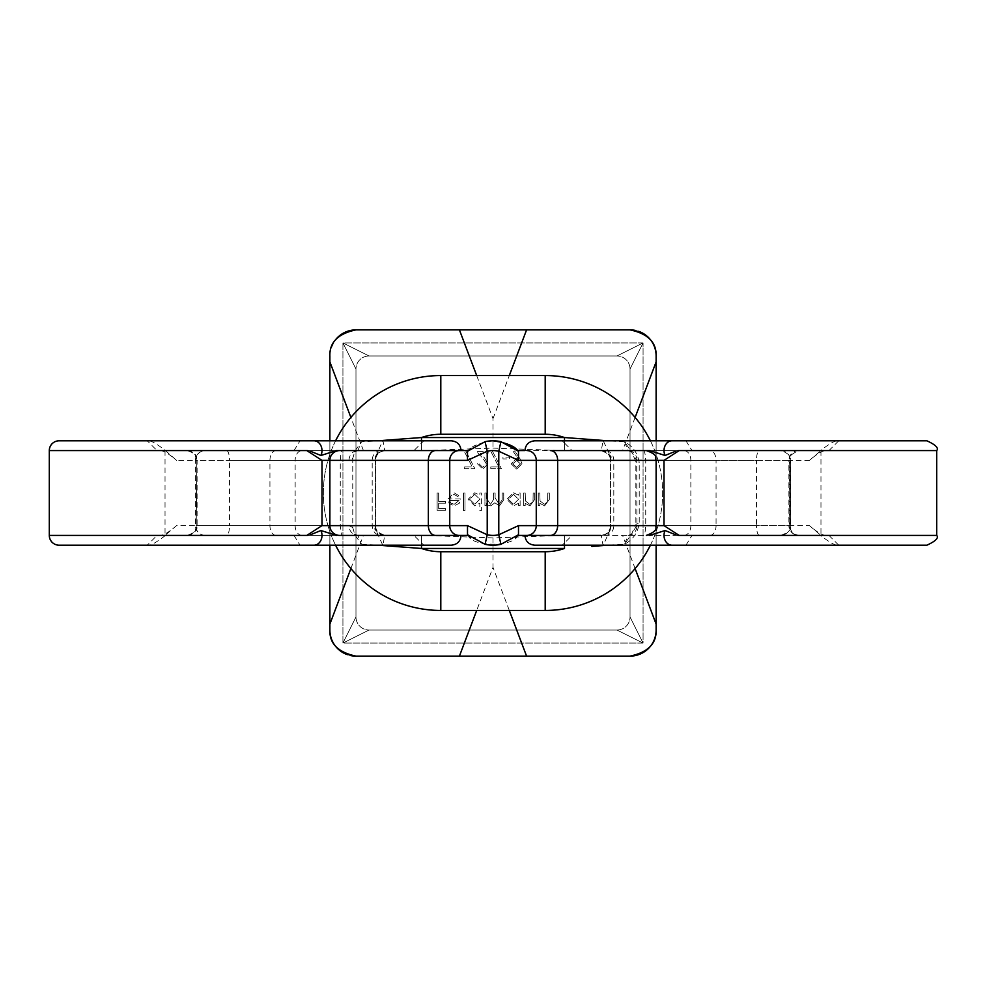 <?xml version="1.0" encoding="UTF-8"?>
<svg xmlns="http://www.w3.org/2000/svg" width="986" height="986" viewBox="0 0 986 986"><rect width="100%" height="100%" fill="white"/><g stroke="black" fill="none" stroke-linecap="round" stroke-linejoin="round"><path stroke-width="0.74" stroke-dasharray="4.93 3.7" d="M798.685 535.41L572.065 535.41L798.685 535.41A9.786 9.786 0 0 1 788.886 525.624L716.058 525.624L716.058 460.376L788.886 460.376A9.786 9.786 0 0 1 798.685 450.59L562.069 450.59L564.497 450.59L564.497 437.537L421.503 437.537L361.455 441.839L354.898 451.095L352.754 458.416L349.032 460.376A9.786 8.837 -90 0 1 357.869 450.59L205.248 450.59L357.869 450.59L361.455 441.839M825.528 535.41C822.151 535.201 816.802 531.935 809.457 525.624L788.886 525.624L788.886 460.376L809.457 460.376C816.79 454.078 822.139 450.812 825.528 450.59L798.685 450.59M825.528 450.59L572.065 450.59L564.497 443.034L564.497 450.59L564.497 440.804M809.457 525.624L820.968 535.41L820.968 450.59L936.7 450.59M809.457 460.376L820.968 450.59M675.496 451.268L677.986 450.664M646.335 450.59L649.663 450.59M600.659 450.59A9.786 9.786 0 0 1 610.445 460.376L656.121 460.376L610.445 460.376L610.445 525.624A9.786 9.786 0 0 1 600.659 535.41L517.798 535.41L518.5 534.732M677.986 535.336L675.41 534.695M605.133 535.41A9.786 8.677 -90 0 0 613.81 525.624L656.121 525.624L613.81 525.624L613.81 460.376A9.786 8.677 -90 0 0 605.133 450.59L550.447 450.59M564.497 450.59L517.798 450.59L518.5 451.268M493 440.804C479.923 442.689 471.653 445.955 468.202 450.59L467.5 451.268M336.337 450.59L461.078 450.59L421.503 450.59L421.503 437.537A58.729 58.729 0 0 1 440.804 434.271L440.804 375.555L545.196 375.555A117.445 117.445 0 0 1 662.654 493A117.445 117.445 0 0 1 545.196 610.445L440.804 610.445A117.445 117.445 0 0 1 323.346 493A117.445 117.445 0 0 1 440.804 375.555M339.665 450.59L385.341 450.59L339.665 450.59M468.202 450.59L461.078 450.59M385.341 450.59A9.786 9.786 0 0 0 375.555 460.376L329.879 460.376L375.555 460.376L375.555 525.624A9.786 9.786 0 0 0 385.341 535.41M308.014 450.664L310.59 451.305M310.504 534.732L308.014 535.336M467.5 534.732L468.202 535.41C471.752 547.131 514.261 547.131 517.798 535.41M49.3 450.59L165.303 450.429C158.265 445.043 153.113 441.839 149.847 440.804L59.086 440.804M165.303 450.429L176.543 460.376L197.114 460.376L197.114 525.624L176.543 525.624C169.21 531.922 163.861 535.188 160.471 535.41L157.045 535.41L147.259 545.196L451.206 545.196M165.032 450.59L165.032 535.41L176.543 525.624M165.303 535.571C158.265 540.957 153.113 544.161 149.847 545.196L59.086 545.196M160.471 535.41L343.029 535.41C341.6 535.879 340.688 532.625 340.269 525.624L340.269 460.376C340.675 453.4 341.6 450.134 343.029 450.59M157.045 535.41L413.935 535.41L423.746 545.196M186.403 450.59L413.935 450.59L186.403 450.59A9.786 9.786 0 0 1 196.202 460.376L374.939 460.376L375.469 456.999L375.469 529.001L374.939 525.624L196.202 525.624A9.786 9.786 0 0 1 186.403 535.41M375.469 456.999L382.913 440.446L384.7 450.59C378.772 451.169 375.518 454.435 374.939 460.376M335.585 545.196A117.445 117.445 0 0 1 335.585 440.804M375.481 529.556L375.383 528.003C373.361 529.235 376.467 531.713 384.7 535.41L382.913 545.554L375.469 529.001M610.519 456.444L610.617 457.997C612.639 456.764 609.533 454.287 601.3 450.59L603.087 440.446L610.519 456.444L611.061 460.376L716.058 460.376A9.786 6.015 -90 0 0 710.043 450.59M710.043 535.41A9.786 6.015 -90 0 0 716.058 525.624L611.061 525.624L610.531 529.001L610.531 456.999M610.531 529.001L603.087 545.554L601.3 535.41C613.945 532.021 608.83 528.188 610.617 528.003L610.519 529.556M650.415 440.804A117.445 117.445 0 0 1 650.415 545.196M591.859 546.417L624.545 544.161C632.704 539.971 637.597 533.106 639.224 523.566L639.224 462.434C637.597 452.894 632.704 446.029 624.545 441.839L564.497 437.537A58.729 58.729 0 0 0 545.196 434.271L545.196 375.555M352.754 527.584L354.898 534.905L361.455 544.161L357.869 535.41A9.786 8.837 -90 0 1 349.032 525.624L352.754 527.584L352.754 458.416M361.455 544.161L421.503 548.462L421.503 535.41L423.918 535.41L343.029 535.41M451.206 440.804L147.259 440.804L157.045 450.59M205.248 535.41A9.786 9.786 0 0 1 195.462 525.624L195.462 460.376A9.786 9.786 0 0 1 205.248 450.59M423.931 450.59L493 448.088L562.069 450.59M476.694 375.555L493 418.643L493 448.088M329.879 440.804L329.879 545.196M630.029 329.879L355.971 329.879A26.104 26.104 0 0 0 329.879 355.971L329.879 630.029A26.104 26.104 0 0 0 355.971 656.121L630.029 656.121A26.104 26.104 0 0 0 656.121 630.029L656.121 355.971A26.104 26.104 0 0 0 630.029 329.879L355.971 329.879A26.104 26.104 0 0 0 329.879 355.971L329.879 630.029A26.104 26.104 0 0 0 355.971 656.121L630.029 656.121A26.104 26.104 0 0 0 656.121 630.029L656.121 355.971A26.104 26.104 0 0 0 630.029 329.879M656.121 545.196L656.121 440.804M642.971 450.59C644.4 450.121 645.312 453.375 645.731 460.376L645.731 525.624C645.325 532.6 644.4 535.866 642.971 535.41L622.573 535.41L635.12 568.565M642.971 535.41L622.573 535.41M636.968 525.624L756.484 525.624L756.484 460.376L636.734 460.363L636.968 525.624A9.786 8.837 90 0 1 628.131 535.41L624.545 544.161L631.508 534.178L635.847 524.688A9.786 1.947 5.5 0 1 639.224 523.566M562.069 535.41L493 537.912L493 567.357L476.694 610.445M493 537.912L423.918 535.41M564.497 548.462A58.729 58.729 0 0 1 545.196 551.729L440.804 551.729A58.729 58.729 0 0 1 421.503 548.462L564.497 548.462L564.497 535.41L572.065 535.41L564.497 542.966L564.497 535.41L524.922 535.41M624.545 441.839L628.131 450.59L631.508 451.822L624.545 441.839M421.503 450.59L413.935 450.59L421.503 443.034L421.503 450.59L421.503 440.804M564.497 545.196L564.497 535.41M461.078 535.41L421.503 535.41L421.503 545.196M630.029 369.023L643.069 342.931L616.977 355.971L369.023 355.971L342.931 342.931L355.971 369.023L355.971 616.977L342.931 643.069L369.023 630.029L616.977 630.029L643.069 643.069L630.029 616.977L630.029 369.023L630.029 616.977L643.069 643.069L616.977 630.029L369.023 630.029L342.931 643.069L355.971 616.977L355.971 369.023L342.931 342.931L369.023 355.971L616.977 355.971L643.069 342.931L630.029 369.023A13.052 13.052 0 0 0 616.977 355.971A13.052 13.052 0 0 1 630.029 369.023A13.052 13.052 0 0 0 616.977 355.971M329.879 361.911L329.879 624.089M347.405 654.679A26.104 26.104 0 0 0 350.301 655.505M459.414 656.121L526.586 656.121M656.121 624.089L656.121 361.911M638.595 331.321A26.104 26.104 0 0 0 635.699 330.495M526.586 329.879L459.414 329.879M335.844 339.369A26.104 26.104 0 0 0 333.095 343.411M331.247 347.627A26.104 26.104 0 0 0 329.879 355.971M502.959 457.147L502.959 458.921L509.602 458.921L509.602 457.147L502.959 457.147L502.959 458.921L509.602 458.921L509.602 457.147L502.959 457.147M482.61 467.339L478.617 463.346L477.064 463.346L482.696 469.102L487.91 463.975L484.422 457.775L480.096 453.166L488.132 453.166L488.132 451.403L476.398 451.403L483.091 458.539L486.357 463.839L482.61 467.339L478.617 463.346L477.064 463.346L482.696 469.102L487.91 463.975L484.422 457.775L480.096 453.166L488.132 453.166L488.132 451.403L476.398 451.403L483.091 458.539L486.357 463.839L482.61 467.339M538.257 493L538.257 505.621L539.81 505.621L539.81 503.341L544.617 505.843L549.325 499.446L549.325 493L547.785 493L547.6 501.8L544.346 504.29L540.057 500.95L539.81 493L538.257 493L538.257 505.621L539.81 505.621L539.81 503.341L544.617 505.843L549.325 499.446L549.325 493L547.785 493L547.6 501.8L544.346 504.29L540.057 500.95L539.81 493L538.257 493M518.562 505.621L520.115 505.621L520.115 493L518.562 493L518.562 495.182L513.41 492.778L506.829 499.347L513.46 505.843L518.562 503.279L518.562 505.621L520.115 505.621L520.115 493L518.562 493L518.562 495.182L513.41 492.778L506.829 499.347L513.46 505.843L518.562 503.279L518.562 505.621M479.825 510.711L481.378 510.711L481.378 493L479.825 493L479.825 495.182L474.673 492.778L468.103 499.347L474.722 505.843L479.825 503.18L479.825 510.711L481.378 510.711L481.378 493L479.825 493L479.825 495.182L474.673 492.778L468.103 499.347L474.722 505.843L479.825 503.18L479.825 510.711M453.893 494.331L458.539 496.981L459.907 496.266L454.078 492.778L447.743 499.273L449.185 503.489L454.127 505.843L459.205 503.353L460.573 498.978L449.283 498.978L453.893 494.331L458.539 496.981L459.907 496.266L454.078 492.778L447.743 499.273L449.185 503.489L454.127 505.843L459.205 503.353L460.573 498.978L449.283 498.978L453.893 494.331M437.118 493L437.118 510.267L445.524 510.267L445.524 508.493L438.659 508.493L438.659 503.18L445.524 503.18L445.524 501.406L438.659 501.406L438.659 493L437.118 493L437.118 510.267L445.524 510.267L445.524 508.493L438.659 508.493L438.659 503.18L445.524 503.18L445.524 501.406L438.659 501.406L438.659 493L437.118 493M463.457 493L463.457 510.711L464.998 510.711L464.998 493L463.457 493L463.457 510.711L464.998 510.711L464.998 493L463.457 493M484.927 493L484.927 505.621L486.468 505.621L486.468 503.427L488.218 505.202L490.818 505.843L494.836 502.786L499.458 505.843L503.735 499.828L503.735 493L502.182 493L502.182 499.84L499.199 504.29L495.108 497.905L495.108 493L493.555 493L493.555 499.421L490.547 504.29L486.468 498.312L486.468 493L484.927 493L484.927 505.621L486.468 505.621L486.468 503.427L488.218 505.202L490.818 505.843L494.836 502.786L499.458 505.843L503.735 499.828L503.735 493L502.182 493L502.182 499.84L499.199 504.29L495.108 497.905L495.108 493L493.555 493L493.555 499.421L490.547 504.29L486.468 498.312L486.468 493L484.927 493M523.652 493L523.652 505.621L525.205 505.621L525.205 503.341L530 505.843L534.72 499.446L534.72 493L533.167 493L532.995 501.8L529.728 504.29L525.439 500.95L525.205 493L523.652 493L523.652 505.621L525.205 505.621L525.205 503.341L530 505.843L534.72 499.446L534.72 493L533.167 493L532.995 501.8L529.728 504.29L525.439 500.95L525.205 493L523.652 493M464.221 466.896L464.221 468.658L474.845 468.658L465.774 450.959L464.443 451.687L472.232 466.896L464.221 466.896L464.221 468.658L474.845 468.658L465.774 450.959L464.443 451.687L472.232 466.896L464.221 466.896M490.781 466.896L490.781 468.658L501.406 468.658L492.334 450.959L491.003 451.687L498.793 466.896L490.781 466.896L490.781 468.658L501.406 468.658L492.334 450.959L491.003 451.687L498.793 466.896L490.781 466.896M520.004 458.724L514.692 450.959L513.447 451.822L518.254 458.835L516.442 458.7L511.155 463.814L516.639 469.102L522.001 463.802L520.004 458.724L514.692 450.959L513.447 451.822L518.254 458.835L516.442 458.7L511.155 463.814L516.639 469.102L522.001 463.802L520.004 458.724M616.977 630.029A13.052 13.052 0 0 0 630.029 616.977A13.052 13.052 0 0 1 616.977 630.029A13.052 13.052 0 0 0 630.029 616.977M355.971 616.977A13.052 13.052 0 0 0 369.023 630.029A13.052 13.052 0 0 1 355.971 616.977A13.052 13.052 0 0 0 369.023 630.029M369.023 355.971A13.052 13.052 0 0 0 355.971 369.023A13.052 13.052 0 0 1 369.023 355.971A13.052 13.052 0 0 0 355.971 369.023M421.503 443.034L423.746 440.804M160.471 450.59C163.849 450.799 169.198 454.065 176.543 460.376M534.794 440.804L562.254 440.804L564.497 443.034M926.914 440.804L562.254 440.804M836.153 440.804C832.911 441.827 827.759 445.031 820.697 450.429M534.794 545.196L562.254 545.196L564.497 542.966M926.914 545.196L562.254 545.196M836.153 545.196C832.911 544.173 827.759 540.969 820.697 535.571M636.968 460.376A9.786 8.837 -90 0 0 628.131 450.59M628.131 535.41L631.508 534.178L636.734 525.637A9.786 1.947 5.5 0 1 635.847 524.688L635.847 461.312A9.786 1.947 -5.5 0 1 636.734 460.363L631.533 451.847L635.847 461.312A9.786 1.947 -5.5 0 0 639.224 462.434M384.7 535.41A9.786 9.761 90 0 1 374.939 525.624M611.061 525.624A9.786 9.761 -90 0 1 601.3 535.41M375.481 456.444L375.383 457.997C377.182 457.775 372.03 454.053 384.676 450.59L384.7 450.59M601.3 450.59A9.786 9.761 -90 0 1 611.061 460.376M449.443 500.531L459.02 500.531L454.201 504.29L450.947 503.106L449.443 500.531L459.02 500.531L454.201 504.29L450.947 503.106L449.443 500.531M474.734 494.331L479.825 499.286L474.747 504.29L469.644 499.323L474.734 494.331L479.825 499.286L474.747 504.29L469.644 499.323L474.734 494.331M513.472 494.331L518.562 499.286L513.484 504.29L508.382 499.323L513.472 494.331L518.562 499.286L513.484 504.29L508.382 499.323L513.472 494.331M516.565 467.339L512.695 463.901L516.726 460.474L520.448 463.901L516.565 467.339L512.695 463.901L516.726 460.474L520.448 463.901L516.565 467.339M798.882 450.59A9.786 9.663 90 0 0 789.219 460.376L789.219 525.624A9.786 9.663 90 0 0 798.882 535.41M820.968 535.41L936.7 535.41M380.867 450.59A9.786 8.677 -90 0 0 372.19 460.376L372.19 525.624A9.786 8.677 -90 0 0 380.867 535.41M329.879 525.624L375.555 525.624L329.879 525.624M49.3 535.41L165.032 535.41M196.202 525.624L196.781 460.376L196.202 525.624M187.118 535.41A9.786 9.663 -90 0 0 196.781 525.624L197.114 525.624C195.733 526.992 200.873 530.357 187.315 535.41M275.957 535.41A9.786 6.015 90 0 1 269.942 525.624L269.942 460.376A9.786 6.015 90 0 1 275.957 450.59M187.315 450.59C200.959 455.569 195.277 457.812 197.114 460.376L196.781 460.376A9.786 9.663 -90 0 0 187.118 450.59M545.196 551.729L545.196 610.445M440.804 551.729L440.804 610.445M302.061 535.41A9.786 6.914 -90 0 1 295.147 525.624L295.147 460.376L229.516 460.376L229.516 525.624L349.032 525.624M349.032 460.376L295.147 460.376A9.786 6.914 -90 0 1 302.061 450.59M440.804 434.271L545.196 434.271M294.013 450.59L300.027 440.804M205.421 535.41A9.786 9.761 -90 0 1 195.659 525.624L229.516 525.624A9.786 2.933 -90 0 1 226.583 535.41M226.583 450.59A9.786 2.933 -90 0 1 229.516 460.376L195.659 460.376A9.786 9.761 -90 0 1 205.421 450.59M340.269 525.624L195.462 525.624L195.462 460.376L340.269 460.376M363.427 450.59L350.88 417.435M350.88 568.565L363.427 535.41M643.069 342.931L342.931 342.931L342.931 643.069L643.069 643.069L643.069 342.931L643.069 643.069L342.931 643.069L342.931 342.931L643.069 342.931M635.12 417.435L622.573 450.59M509.306 610.445L493 567.357M493 418.643L509.306 375.555M645.731 460.376L790.538 460.376L790.538 525.624L645.731 525.624M759.417 535.41A9.786 2.933 90 0 1 756.484 525.624L790.341 525.624A9.786 9.761 90 0 1 780.579 535.41M780.579 450.59A9.786 9.761 -90 0 1 790.341 460.376L756.484 460.376A9.786 2.933 -90 0 1 759.417 450.59M683.939 535.41A9.786 6.914 90 0 0 690.853 525.624L690.853 460.376A9.786 6.914 -90 0 0 683.939 450.59M685.973 440.804L691.987 450.59M421.503 542.966L421.503 535.41M294.013 535.41L300.027 545.196M685.973 545.196L691.987 535.41M799.597 535.41C793.644 534.831 790.378 531.565 789.798 525.624L789.798 460.376C791.179 459.008 786.039 455.643 799.597 450.59M780.752 535.41C794.297 530.357 789.17 526.992 790.538 525.624L790.538 460.376C789.17 459.008 794.297 455.643 780.752 450.59M828.955 450.59L838.741 440.804M828.955 535.41L838.741 545.196M354.898 534.905L354.467 534.153L357.869 535.41M354.898 451.095L354.467 451.847L357.869 450.59"/><path stroke-width="1.48" d="M600.659 535.41L550.447 535.41A9.786 7.198 90 0 0 557.645 525.624L557.645 460.376L536.261 460.376L536.261 525.624L664.009 525.624L679.181 535.41L677.986 535.336M677.986 450.664L679.181 450.59L664.009 460.376L557.645 460.376A9.786 7.198 90 0 0 550.447 450.59L646.335 450.59C659.856 455.409 654.273 457.64 656.121 460.376L656.121 525.624C654.753 526.992 659.893 530.357 646.335 535.41M605.133 450.59L649.663 450.59L665.082 455.483L675.496 451.268M675.41 534.695L665.082 530.517L649.663 535.41M493 440.804A36.297 36.297 0 0 1 500.913 441.679A36.297 36.297 0 0 0 485.087 441.679L487.22 451.231L467.5 460.376L467.5 451.268L485.087 441.679A36.297 36.297 0 0 1 493 440.804C506.065 442.689 514.335 445.943 517.798 450.59L524.922 450.59C525.526 444.624 528.816 441.371 534.794 440.804L926.914 440.804C935.652 444.822 938.918 448.075 936.7 450.59L679.181 450.59M339.665 535.41L468.202 535.41L339.665 535.41A9.786 9.786 0 0 1 329.879 525.624L467.5 525.624L487.22 534.769A26.511 26.511 0 0 0 498.78 534.769L498.78 451.231L500.913 441.679L518.5 451.268L518.5 460.376L498.78 451.231A26.511 26.511 0 0 0 487.22 451.231L487.22 534.769L485.087 544.321L467.5 534.732L470.482 537.37M310.59 451.305L320.918 455.483L336.337 450.59L468.202 450.59M435.553 535.41A9.786 7.198 90 0 1 428.355 525.624L428.355 460.376L329.879 460.376A9.786 9.786 0 0 1 339.665 450.59M308.014 450.664L306.819 450.59L321.991 460.376L329.879 460.376L329.879 525.624L321.991 525.624L321.991 460.376M308.014 535.336L306.819 535.41L321.991 525.624M336.337 535.41L320.918 530.517L310.504 534.732M306.819 535.41L49.3 535.41A9.786 9.786 0 0 0 59.086 545.196L451.206 545.196C457.171 544.642 460.462 541.388 461.078 535.41M550.447 535.41L517.798 535.41M306.819 450.59L49.3 450.59A9.786 9.786 0 0 1 59.086 440.804L451.206 440.804C457.171 441.358 460.462 444.612 461.078 450.59M147.259 545.196L149.847 545.196M382.913 440.446L421.503 437.537A58.729 58.729 0 0 1 440.804 434.271L545.196 434.271A58.729 58.729 0 0 1 564.497 437.537L603.087 440.446M650.415 545.196A117.445 117.445 0 0 1 545.196 610.445L440.804 610.445A117.445 117.445 0 0 1 335.585 545.196M335.585 440.804A117.445 117.445 0 0 1 440.804 375.555L545.196 375.555A117.445 117.445 0 0 1 650.415 440.804M440.804 610.445L440.804 551.729A58.729 58.729 0 0 1 421.503 548.462L382.913 545.554M603.087 545.554L591.859 546.417M335.844 339.369A26.104 26.104 0 0 1 355.971 329.879L459.414 329.879L355.971 329.879C338.149 333.638 329.447 342.339 329.866 355.983L329.879 440.804M329.879 545.196L329.879 630.029A26.104 26.104 0 0 0 347.405 654.679M509.306 375.555L526.586 329.879L630.029 329.879L459.414 329.879L476.694 375.555M635.699 330.495A26.104 26.104 0 0 0 630.029 329.879C647.864 333.65 656.565 342.352 656.134 355.983L656.121 361.911L656.121 355.971A26.104 26.104 0 0 0 638.595 331.321M635.12 568.565L656.121 624.089L656.134 630.017C656.553 643.661 647.851 652.362 630.029 656.121L526.586 656.121L630.029 656.121A26.104 26.104 0 0 0 656.121 630.029L656.121 545.196M656.121 440.804L656.121 361.911L635.12 417.435M350.301 655.505A26.104 26.104 0 0 0 355.971 656.121L459.414 656.121L355.971 656.121C338.136 652.35 329.435 643.648 329.866 630.017L329.879 624.089L350.88 568.565M476.694 610.445L459.414 656.121L526.586 656.121L509.306 610.445M498.78 534.769L518.5 525.624L518.5 534.732L500.913 544.321A36.297 36.297 0 0 1 485.087 544.321A36.297 36.297 0 0 0 500.913 544.321L498.78 534.769M564.497 440.804L564.497 437.537L421.503 437.537L421.503 440.804M545.196 610.445L545.196 551.729A58.729 58.729 0 0 0 564.497 548.462L564.497 545.196M564.497 548.462L421.503 548.462L421.503 545.196M329.879 355.971L329.879 361.911L350.88 417.435M333.095 343.411A26.104 26.104 0 0 0 331.247 347.627M147.259 440.804L149.847 440.804M524.922 535.41C525.526 541.376 528.816 544.629 534.794 545.196L926.914 545.196C935.677 541.141 938.931 537.875 936.7 535.41L679.181 535.41M467.5 525.624L467.5 534.732M664.009 525.624L664.009 460.376M320.918 530.517A9.786 7.999 90 0 1 313.992 545.196M459.106 535.41A9.786 9.367 90 0 1 449.739 525.624L449.739 460.376L428.355 460.376A9.786 7.198 90 0 1 435.553 450.59M440.804 375.555L440.804 434.271M545.196 551.729L440.804 551.729M545.196 375.555L545.196 434.271M526.894 450.59A9.786 9.367 90 0 1 536.261 460.376L518.5 460.376M518.5 525.624L536.261 525.624A9.786 9.367 90 0 1 526.894 535.41M467.5 460.376L449.739 460.376A9.786 9.367 90 0 1 459.106 450.59M320.918 455.483A9.786 7.999 -90 0 0 313.992 440.804M672.008 440.804A9.786 7.999 90 0 0 665.082 455.483M672.008 545.196A9.786 7.999 -90 0 1 665.082 530.517M936.7 535.41L936.7 450.59M49.3 535.41L49.3 450.59M518.513 534.732L515.518 537.37M467.487 451.268L470.482 448.63M518.513 451.268L515.518 448.63"/></g></svg>
